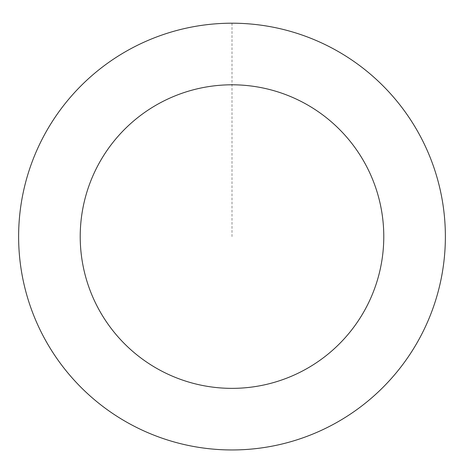 <?xml version="1.0" encoding="UTF-8"?>
<svg xmlns="http://www.w3.org/2000/svg" width="464" height="464" viewBox="0 0 464 464"><rect width="100%" height="100%" fill="white"/><g stroke="black" fill="none" stroke-linecap="round" stroke-linejoin="round"><path stroke-width="0.35" stroke-dasharray="2.32 1.74" d="M170.16 440.783A213.365 213.365 0 0 1 86.072 80.922A213.365 213.365 0 0 1 439.768 188.036A213.365 213.365 0 0 1 170.16 440.783A213.336 213.336 0 0 0 436.177 298.41A213.336 213.336 0 0 0 293.834 32.399A213.336 213.336 0 0 0 27.823 174.748A213.336 213.336 0 0 0 170.166 440.759A213.365 213.365 0 0 1 86.072 80.922A213.365 213.365 0 0 1 439.768 188.036A213.365 213.365 0 0 1 170.16 440.783M170.155 440.8A213.382 213.382 0 0 0 436.218 298.427A213.382 213.382 0 0 0 293.845 32.358A213.382 213.382 0 0 0 27.782 174.737A213.382 213.382 0 0 0 170.155 440.8M293.845 32.358A213.382 213.382 0 0 0 24.215 285.128A213.382 213.382 0 0 0 377.94 392.248A213.382 213.382 0 0 0 293.845 32.358M232 23.217L232 236.582"/><path stroke-width="0.7" d="M293.845 32.358A213.382 213.382 0 0 0 24.215 285.128A213.382 213.382 0 0 0 377.94 392.248A213.382 213.382 0 0 0 293.845 32.358M275.993 91.315A151.78 151.78 0 0 0 84.199 271.115A151.78 151.78 0 0 0 335.808 347.31A151.78 151.78 0 0 0 275.993 91.315"/></g></svg>
